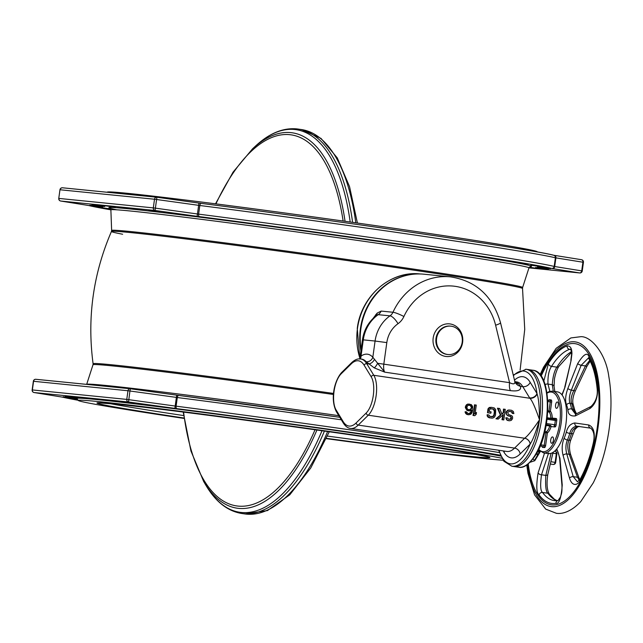 <?xml version="1.0" encoding="UTF-8"?>
<svg xmlns="http://www.w3.org/2000/svg" width="643" height="643" viewBox="0 0 643 643"><rect width="100%" height="100%" fill="white"/><g stroke="black" fill="none" stroke-linecap="round" stroke-linejoin="round"><path stroke-width="0.96" d="M326.274 438.647A217.085 3.826 7.9 0 0 488.206 458.925A217.085 3.826 -172.1 0 0 503.091 460.211M501.845 458.242A217.085 3.826 -172.1 0 0 313.704 429.243A217.085 3.826 -172.1 0 0 98.524 401.602A217.085 3.826 7.9 0 0 78.366 400.501L76.847 398.491A218.861 3.858 7.9 0 1 97.165 399.6A218.861 3.858 -172.1 0 1 308.471 426.671A218.861 3.858 -172.1 0 1 500.744 456.08M184.043 418.424A217.085 3.826 7.9 0 1 78.366 400.501M77.546 399.407L69.87 398.459L77.739 399.665M63.207 396.755L76.268 398.572L63.207 396.755M65.321 396.233L78.197 398.049L65.321 396.233M76.212 396.956L88.662 398.732L76.212 396.956M95.453 398.885L107.252 400.597L95.453 398.885M122.307 401.963L133.254 403.563L122.307 401.963M155.751 406.054L165.669 407.525L155.751 406.054M194.483 411.006L203.252 412.332L194.483 411.006M237.034 416.632L244.557 417.789L237.034 416.632M281.755 422.716L274.939 421.888L281.755 422.716M326.933 429.018L318.848 428.013L326.933 429.018M370.826 435.303L361.535 434.121L370.826 435.303M411.753 441.323L401.361 439.981L411.753 441.323M448.139 446.861L436.79 445.358L448.139 446.861M478.593 451.683L466.472 450.06L478.593 451.683M500.423 455.365L489.259 453.902L500.495 455.541M537.427 251.976L537.259 251.751A217.085 3.826 -172.1 0 0 367.249 224.447A217.085 3.826 -172.1 0 0 127.418 193.318A217.085 3.826 7.9 0 0 107.285 192.088L107.068 192.249M529.173 267.424L538.191 268.565L529.31 267.223M96.522 206.982L109.511 208.766L96.522 206.982M89.787 205.238L102.84 207.054L89.787 205.238M91.901 204.723L104.777 206.54L91.901 204.723M102.784 205.447L115.234 207.223L102.784 205.447M122.025 207.376L133.824 209.079L122.025 207.376M148.887 210.446L159.826 212.053L148.887 210.446M182.323 214.537L192.241 216.016L182.323 214.537M221.063 219.496L229.824 220.822L221.063 219.496M263.606 225.122L271.129 226.28L263.606 225.122M308.327 231.199L301.511 230.371L308.327 231.199M353.505 237.508L345.42 236.495L353.505 237.508M397.398 243.793L388.107 242.612L397.398 243.793M438.325 249.814L427.933 248.471L438.325 249.814M474.719 255.343L463.37 253.848L474.719 255.343M505.165 260.174L493.052 258.55L505.165 260.174M528.506 264.104L515.839 262.384L528.506 264.104M543.841 266.998L530.853 265.213L543.841 266.998M550.577 268.734L537.524 266.917L550.577 268.734M548.463 269.256L535.587 267.44L548.463 269.256M341.329 419.799A238.826 4.212 -172.1 0 0 177.299 397.527A2.315 1.157 -82.7 0 1 178.73 395.421L130.368 388.766A2.315 2.315 0 0 0 130.28 388.75A2.315 2.098 95.7 0 0 127.973 390.751L129.934 391L130.368 388.766A2.315 2.098 95.7 0 0 130.28 388.75L35.879 379.29A2.315 2.315 0 0 0 33.348 381.283L33.565 381.291A2.315 2.098 -84.3 0 1 35.96 379.306L130.191 388.75M550.304 464.013L553.052 464.455A2.315 2.098 95.7 0 0 553.141 464.463L553.052 464.455A2.315 1.768 -80.9 0 0 555.134 462.373L556.332 453.725L556.87 453.829A2.315 2.315 0 0 0 554.941 451.225A2.315 1.768 -80.9 0 0 554.893 451.217L554.941 451.225A2.315 1.768 -80.9 0 1 556.332 453.725L552.892 453.178M550.858 461.69L555.665 462.478L556.87 453.829M553.141 464.463L553.141 464.463A2.315 2.315 0 0 0 555.665 462.478M33.862 392.479A2.315 1.841 -80.8 0 0 34.071 392.535L34.071 392.535A2.315 1.841 -80.8 0 0 34.127 392.543A2.315 2.098 -84.3 0 1 32.367 389.939L32.15 389.931A2.315 2.315 0 0 0 34.071 392.535L62.05 397.077A2.315 1.841 99.2 0 1 62.001 397.069M130.368 388.766L176.696 395.148L174.864 408.385L176.921 408.659A2.315 1.157 -82.7 0 1 176.094 406.175L126.767 399.399A2.315 2.098 95.7 0 0 128.528 402.004L129.934 391L177.299 397.527L176.094 406.175A238.826 4.212 7.9 0 1 499.354 452.592M360.908 350.965A63.094 57.227 -84.3 0 1 360.393 328.734A63.094 57.227 95.7 0 1 411.568 274.448M197.12 216.321L199.483 216.635A2.315 1.198 -82.7 0 1 198.623 214.143L197.441 213.982L197.12 216.321L155.067 210.486L155.389 208.147L153.307 207.89L154.513 199.234L156.587 199.499L156.908 197.248A2.315 2.098 95.7 0 0 154.513 199.234L60.177 189.781A2.315 2.098 -84.3 0 1 62.572 187.796L156.731 197.232M59.96 189.773L58.762 198.422L59.96 189.773A2.315 2.315 0 0 1 62.484 187.78L156.82 197.24A2.315 2.315 0 0 1 156.908 197.248L198.952 203.084L198.639 205.334L199.82 205.495A2.315 1.198 -82.7 0 1 201.299 203.397A2.315 1.198 -82.7 0 1 201.323 203.397A236.511 4.171 7.9 0 1 553.43 255.199M60.522 200.986A2.315 1.768 -80.9 0 0 60.683 201.026L60.683 201.026A2.315 1.768 -80.9 0 0 60.731 201.034A2.315 2.098 -84.3 0 1 58.971 198.43L153.307 207.89A2.315 2.098 95.7 0 0 155.067 210.486L60.731 201.034L87.753 205.358A2.315 1.768 99.1 0 1 87.705 205.35A2.315 1.768 99.1 0 1 87.657 205.342M554.547 255.392L581.465 259.7A2.315 1.768 99.1 0 1 581.513 259.708L581.513 259.708A2.315 1.768 99.1 0 1 582.904 262.215L583.442 262.32A2.315 2.315 0 0 0 581.513 259.708L554.499 255.384A2.315 1.768 -80.9 0 0 554.451 255.375L553.719 255.255M551.598 268.436L552.61 268.613A2.315 1.768 -80.9 0 0 554.692 266.54L555.89 257.891A2.315 1.768 -80.9 0 0 554.499 255.384L553.663 255.239A2.315 2.291 104.2 0 1 555.383 257.795L582.904 262.215L581.706 270.864A2.315 1.768 99.1 0 1 579.632 272.937A2.315 2.098 95.7 0 0 579.713 272.954L579.713 272.954A2.315 2.315 0 0 0 582.245 270.968L554.186 266.443A2.315 2.291 104.2 0 1 551.598 268.436A236.511 4.171 -172.1 0 0 199.483 216.635M514.167 466.561A49.013 20.616 98.4 0 1 513.765 466.513A49.013 20.616 98.4 0 0 530.66 453.805A49.013 20.616 -81.6 0 0 542.459 401.795A49.013 20.616 -81.6 0 0 528.032 369.532A49.013 20.616 98.4 0 1 541.366 420.554A49.013 20.616 98.4 0 1 514.167 466.561M499.024 450.293A46.875 19.716 -81.6 0 0 530.145 444.096L530.178 444.04C532.822 440.053 535.94 431.967 539.517 419.799C539.373 406.561 538.569 397.961 537.106 394.006L536.993 393.516A6.06 4.903 -31.3 0 1 529.631 397.896L522.783 386.644A35.108 14.773 -81.6 0 0 516.731 381.926L514.906 381.653M530.178 444.04A5.707 4.517 45.6 0 0 524.632 438.204C527.477 436.332 532.436 430.199 539.517 419.799C535.225 407.397 532.01 400.219 529.856 398.258L529.631 397.896M503.212 450.912L504.08 452.342A40.814 17.168 -81.6 0 0 520.131 453.958L530.145 444.096A5.707 4.517 45.4 0 0 524.6 438.245L368.278 415.209L358.231 425.103A35.108 14.773 98.4 0 1 350.475 428.447L506.829 451.442A35.108 14.773 -81.6 0 0 514.585 448.099L524.6 438.245M537.106 394.006A6.06 4.847 -32.7 0 1 529.856 398.258L373.816 375.303A22.81 9.597 98.4 0 1 376.123 395.766A22.81 9.597 98.4 0 1 368.278 415.209A2.138 1.696 -134.6 0 1 366.205 413.007L356.15 422.909A32.97 13.873 98.4 0 1 343.185 421.607L336.12 409.993A20.672 8.697 98.4 0 1 334.03 391.458A20.672 8.697 98.4 0 1 341.136 373.84L351.182 363.938A32.97 13.873 98.4 0 1 364.155 365.24L371.22 376.854A20.672 8.697 98.4 0 1 373.302 395.389A20.672 8.697 98.4 0 1 366.205 413.007M509.602 411.383L511.555 411.898L512.246 413.377L513.87 413.594L513.355 411.448L511.482 410.258L508.235 410.033L506.089 412.01A22.81 9.597 98.4 0 1 505.977 413.144L506.957 415.129L510.421 416.551L511.032 417.797A22.81 9.597 98.4 0 1 510.952 418.247L509.28 419.381M509.923 419.244L508.597 419.26L507.552 417.958L505.904 417.733L505.969 418.432L507.022 420.209L509.61 420.787L511.306 420.345L512.551 418.689L512.6 416.857L511.932 415.836L508.452 414.405L507.705 412.46L508.862 411.48L511.289 411.608L512.061 411.954L512.672 413.417L513.87 413.594M502.898 414.96A22.81 9.597 98.4 0 1 501.974 419.694L503.815 419.935L505.277 409.342L504.08 409.165L503.582 412.774L501.966 414.14L499.683 408.522L498.084 408.281L500.809 415.121L496.613 418.874L498.212 419.107L503.332 414.574L502.609 419.758L503.815 419.935M498.084 408.281L497.441 408.217L500.423 415.081L495.97 418.81L498.212 419.107M504.08 409.165L503.445 409.101A22.81 9.597 98.4 0 1 503.18 412.734L501.588 414.108M491.485 407.316L489.018 407.67L487.892 409.334A22.81 9.597 98.4 0 1 487.498 412.726L490.874 413.2L491.059 411.85L489.259 411.584L489.508 409.784L490.464 408.771L493.864 409.269L494.78 411.48L494.314 414.856L493.494 416.351L490.199 416.551L488.793 414.968L487.587 414.791L487.635 415.941L490.014 417.902L492.843 418.087L494.628 416.977L495.512 415.032L495.665 409.535L494.25 407.951L491.485 407.316L488.664 408.506L487.868 412.758L490.874 413.2M487.587 414.791L487.153 414.743L487.129 415.892L488.431 417.468L491.815 418.167M491.204 408.675L493.358 409.221L494.379 411.44A22.81 9.597 98.4 0 1 493.912 414.815L493.02 416.302L491.477 416.768M476.487 412.468L475.064 413.867L476.286 405.082L475.089 404.905L473.618 415.491L474.815 415.667L476.238 414.269L476.487 412.468L474.582 413.819M475.089 404.905L474.446 404.841A22.81 9.597 98.4 0 1 472.975 415.426L474.815 415.667M469.286 404.045L466.609 404.6L465.46 406.497A22.81 9.597 98.4 0 1 465.339 407.622L466.995 410.395L469.35 410.957L471.705 410.154L470.965 412.573L469.808 413.553L467.975 413.513L466.561 411.922L465.564 411.777L467.051 414.293L468.819 414.783L470.941 414.18L472.227 412.3L472.862 409.173L472.637 406.384L471.255 404.568L468.257 404.125L467.164 404.656L465.886 406.537L466.472 409.615L469.35 410.957M465.564 411.777L465.114 411.737L465.178 412.436L466.432 414.237L468.819 414.783M471.295 410.379A22.81 9.597 98.4 0 1 471.263 410.564L470.515 412.525L468.634 413.634M468.86 405.162L470.379 405.612L471.432 407.606A22.81 9.597 98.4 0 1 471.359 408.281L469.334 409.824M343.185 421.607A2.138 1.728 -31.3 0 0 343.274 422.998L336.209 411.391C329.875 398.186 334.842 380.077 341.554 372.594L351.6 362.7C354.799 359.71 357.829 358.464 360.699 358.971L361.655 359.107A35.108 14.773 98.4 0 1 366.148 361.72L374.226 367.852L384.715 372.152L510.478 390.655C518.089 391.563 521.417 390.116 520.468 386.306L518.7 383.863L514.971 381.797M366.148 361.72A5.707 4.887 137.8 0 0 372.827 357.251L384.715 372.152A8.914 3.745 98.4 0 1 383.815 364.163L509.577 382.665A8.914 3.745 -81.6 0 0 510.478 390.655M360.699 358.971A35.108 14.773 98.4 0 1 366.751 363.697L368.527 363.954A5.707 3.641 132.3 0 0 374.314 359.702M360.233 358.915A5.707 4.822 55.6 0 0 361.028 356.069A40.814 17.168 98.4 0 1 372.827 357.251L375.078 341.039L386.813 342.59L383.815 364.163L377.618 363.295A5.707 1.551 117.7 0 1 374.226 367.852M359.919 358.264L359.807 358.89A5.707 5.04 16.6 0 0 359.919 358.264L361.028 356.069L363.279 339.858L375.078 341.039A35.646 32.335 95.7 0 1 390.012 315.85A8.914 2.95 54.9 0 1 398.009 323.702A17.819 16.163 95.7 0 0 403.9 316.517A8.914 1.326 -155.4 0 0 392.961 312.257A8.914 8.086 -84.3 0 1 390.012 315.85L378.213 314.668A8.914 8.086 95.7 0 0 381.162 311.075L392.961 312.257A63.271 57.388 95.7 0 1 450.478 276.86L423.97 274.207A63.271 57.388 -84.3 0 0 361.109 349.503M373.036 318.462L377.152 313.109L381.162 311.075M362.451 339.809C364.002 329.658 368.712 321.524 376.581 315.416L378.213 314.668A35.646 32.335 -84.3 0 0 363.279 339.858L362.451 339.809L359.759 359.107M403.9 316.517A54.358 49.31 95.7 0 1 453.082 286.079A54.358 49.31 95.7 0 1 495.6 325.205L509.577 382.665C513.765 384.691 515.461 384.08 514.657 380.833L500.519 322.722C492.86 296.19 476.182 280.903 450.478 276.86M447.432 354.462A14.259 12.932 95.7 0 0 447.97 354.526A14.259 12.932 95.7 0 0 462.229 341.931A14.259 12.932 95.7 0 0 451.354 326.218A14.259 12.932 95.7 0 0 450.815 326.154A14.259 12.932 95.7 0 0 436.557 338.757A14.259 12.932 95.7 0 0 447.432 354.462M514.73 381.138A8.914 7.756 163.1 0 0 514.778 381.283A8.914 7.756 163.1 0 0 514.778 381.291A8.914 7.756 163.1 0 0 520.468 386.306L522.783 386.644A6.06 4.903 -31.3 0 0 530.154 382.272A41.168 17.321 -81.6 0 0 514.488 380.142M518.7 383.863A8.914 7.113 -51.9 0 1 515.557 382.633L514.713 381.066M510.614 418.89L511.089 418.939L510.429 419.3M510.952 418.247L511.386 418.288L511.089 418.939M511.032 417.797L511.386 418.288M510.944 417.09L511.45 417.837M510.421 416.551L511.338 417.13M509.859 416.246L510.807 416.592M508.653 416.069L510.237 416.278M507.689 415.691L509.039 416.101M506.957 415.129L508.066 415.732M506.274 414.108L507.327 415.161M505.977 413.144L506.652 414.14M506.089 412.01L506.539 412.059L506.379 413.184M506.555 411.166L507.062 411.215L506.539 412.059M507.407 410.371L507.986 410.435L507.062 411.215M508.235 410.033L508.846 410.097L507.986 410.435M509.883 410.017L508.846 410.097M512.246 413.377L512.672 413.417M512.109 412.669L512.567 412.718M511.555 411.898L512.061 411.954M510.775 411.552L511.289 411.608M507.97 420.578L509.61 420.787M507.022 420.209L508.613 420.643M506.379 419.421L507.64 420.265M505.969 418.432L506.933 419.477M506.354 417.781L506.459 418.48M466.866 408.289L467.148 406.263L468.297 405.283L470.33 405.355L471.745 406.939L471.464 408.964L470.338 409.72L468.305 409.655L466.866 408.289M503.18 412.734L503.582 412.774M501.974 419.694L502.609 419.758M495.97 418.81L496.613 418.874M487.892 409.334L488.342 409.382M488.158 408.458L488.664 408.506M489.018 407.67L489.588 407.726M489.837 407.332L490.448 407.389M489.371 417.837L490.014 417.902M488.431 417.468L489.042 417.532M487.732 416.905L488.31 416.961M487.129 415.892L487.635 415.941M492.329 416.656L492.835 416.712M493.02 416.302L493.494 416.351M493.551 415.683L493.985 415.732M493.912 414.815L494.314 414.856M494.379 411.44L494.78 411.48M494.274 410.499L494.708 410.547M493.928 409.768L494.403 409.816M493.358 409.221L493.864 409.269M492.578 408.876L493.093 408.932M472.975 415.426L473.618 415.491M465.46 406.497L465.886 406.537M465.95 405.42L466.44 405.468M466.609 404.6L467.164 404.656M467.638 404.061L468.257 404.125M467.381 414.606L468.016 414.671M466.432 414.237L467.051 414.293M465.588 413.417L466.143 413.473M465.178 412.436L465.669 412.485M469.286 413.497L469.808 413.553M469.977 413.144L470.467 413.192M470.515 412.525L470.965 412.573M470.837 411.882L471.255 411.922M471.432 407.606L471.849 407.646M471.295 406.89L471.745 406.939M470.949 406.159L471.44 406.207M470.379 405.612L470.901 405.669M469.792 405.299L470.33 405.355M546.116 425.465L549.781 426.004A1.069 0.45 98.4 0 1 550.295 425.377L546.269 424.605M547.788 410.845L548.993 411.022A1.069 0.45 -81.6 0 0 549.138 412.034A1.069 0.908 139.6 0 0 550.4 411.207L548.993 411.022L550.255 401.923L551.662 402.116L550.4 411.207A11.767 4.951 98.4 0 1 552.281 418.103L550.85 418.304A1.069 0.45 -81.6 0 0 550.947 418.81M553.334 437.939A3.207 1.35 -81.6 0 0 552.538 436.918A3.207 1.35 -81.6 0 0 551.003 438.727A3.207 1.35 -81.6 0 0 550.81 442.247A3.207 1.35 -81.6 0 0 551.606 443.268A3.207 1.35 -81.6 0 0 553.133 441.46A3.207 1.35 -81.6 0 0 553.334 437.939M556.283 402.807A3.207 1.35 -81.6 0 0 555.504 406.207A3.207 1.35 -81.6 0 0 556.452 408.321A3.207 1.35 -81.6 0 0 557.561 407.485A3.207 1.35 -81.6 0 0 558.333 404.085A3.207 1.35 -81.6 0 0 557.385 401.971A3.207 1.35 -81.6 0 0 556.283 402.807M559.072 445.495A31.194 13.117 98.4 0 1 548.318 453.58L543.52 452.881A31.194 13.117 98.4 0 0 554.274 444.787A31.194 13.117 98.4 0 0 561.781 411.689A31.194 13.117 98.4 0 0 552.602 391.161L557.401 391.868A31.194 13.117 -81.6 0 1 566.579 412.396A31.194 13.117 -81.6 0 1 559.072 445.495M542.025 446.242A2.138 0.9 98.4 0 0 542.652 447.383L544.444 447.56A2.138 0.9 98.4 0 0 545.634 445.535L547.386 432.908A1.069 0.9 -126.1 0 0 546.405 431.766A10.69 4.501 98.4 0 0 549.781 426.004L551.107 426.574A11.767 4.951 98.4 0 1 547.386 432.908L544.605 432.522M551.726 418.923A1.069 0.973 95.7 0 0 552.281 418.103L556.131 418.489A2.138 0.9 98.4 0 1 556.734 420.699L556.139 424.935A2.138 0.9 98.4 0 1 554.949 426.96L551.107 426.574A1.069 0.973 -84.3 0 0 550.295 425.377L546.237 424.782M544.846 431.541L546.405 431.766A1.069 0.45 -81.6 0 0 545.979 432.723L544.227 445.35A1.069 0.45 98.4 0 1 543.632 446.363A1.069 0.973 -84.3 0 1 544.444 447.56M537.331 455.574L537.218 454.119A76.855 32.335 98.4 0 1 537.146 452.527M533.047 458.941L534.317 460.372M534.646 460.468L534.124 460.533L535 459.456A2.853 2.202 31 0 0 534.775 460.718L540.329 451.499M530.194 462.229L534.775 460.718M556.774 448.87L559.957 458.363L562.239 484.991C561.243 498.052 559.137 504.152 555.922 503.308A80.005 33.653 98.4 0 1 551.999 503.445A80.005 33.653 98.4 0 1 539.051 494.861C536.423 493.068 536.109 485.754 538.095 472.902L544.557 453.034M543.825 381.09L548.407 363.616A80.005 33.653 98.4 0 1 567.142 345.886C570.357 345.797 571.948 348.426 571.924 353.771L571.121 360.345L565.036 387.086L562.111 395.067M541.173 376.131A81.452 34.264 98.4 0 1 574.328 343.571A81.452 34.264 -81.6 0 1 597.251 427.659A81.452 34.264 -81.6 0 1 551.935 504.9A81.452 34.264 98.4 0 1 528.249 463.981M539.051 494.861A2.853 2.371 -35.7 0 1 542.539 492.466C540.466 491.035 540.12 485.144 541.502 474.775L548.632 452.857M538.095 472.902A2.853 1.559 18 0 0 541.502 474.775L545.811 475.41C545.256 485.979 545.947 491.927 547.892 493.253L542.539 492.466A76.855 32.335 -81.6 0 0 554.354 500.632L558.028 500.584L560.487 496.991C561.331 493.551 562.167 493.961 561.942 485.328A2.853 0.675 175.1 0 1 562.239 484.991M555.697 450.116L556.476 450.277A26.733 11.244 -81.6 0 0 556.541 450.285L556.653 450.309M559.957 458.363A2.853 0.675 175.1 0 0 559.651 458.708L561.942 485.328M597.596 388.235C597.837 397.784 595.281 404.551 589.92 408.538L575.324 415.917C570.574 416.391 568.107 414.397 567.922 409.929A24.177 10.167 -81.6 0 0 566.547 404.889C564.996 400.75 565.43 395.284 567.849 388.501L577.671 363.625C583.587 354.132 587.372 351.874 589.036 356.849A80.005 33.653 98.4 0 1 597.596 388.235A2.853 1.31 174.4 0 0 597.17 389.015C597.861 395.951 595.82 401.762 591.054 406.44L576.458 413.803A2.853 2.291 -116.8 0 1 576.466 413.803L575.461 414.036L571.539 408.876A26.733 11.244 -81.6 0 0 570.019 403.298C568.806 400.002 569.24 395.63 571.322 390.18L581.143 365.304L588.305 358.119L589.004 358.882A2.853 2.275 150.4 0 0 590.555 359.871M580.235 480.305C579.134 483.657 572.72 488.551 569.513 478.111L563.075 455.405C561.588 449.24 561.958 443.469 564.184 438.092A24.177 10.167 -81.6 0 0 566.338 432.128C567.729 426.687 570.558 423.641 574.818 422.973L588.747 424.983C593.674 426.984 595.322 433.052 593.674 443.188A80.005 33.653 98.4 0 1 580.235 480.305A2.853 1.712 -151.2 0 1 580.219 479.107L577.47 481.808L573.21 476.632L566.78 453.926C565.446 448.943 565.655 444.305 567.399 440.013A26.733 11.244 -81.6 0 0 569.786 433.422C570.896 429.098 573.243 426.687 576.827 426.18L590.772 428.174A2.853 2.451 98.1 0 1 588.747 424.983M551.115 453.227L545.811 475.41A2.853 1.632 -166.6 0 0 547.836 474.357C546.454 483.568 546.96 490.151 549.355 494.105L549.355 494.105A2.853 2.371 144.3 0 0 547.892 493.253A76.855 32.335 98.4 0 0 556.951 500.712M553.068 452.35A2.853 1.632 -166.5 0 1 551.372 453.219M571.394 351.753A76.855 32.335 -81.6 0 0 556.878 367.153C554.346 370.882 552.811 376.734 552.281 384.707L553.277 391.265M571.474 352.348L558.775 366.51C557.007 369.267 555.56 373.422 554.435 378.976L554.065 386.459A2.853 2.275 171.3 0 0 552.281 384.707L547.973 384.072C547.715 376.107 548.897 370.207 551.533 366.373A76.855 32.335 98.4 0 1 569.529 349.342L570.486 349.205M565.036 387.086L561.894 394.778M545.135 384.723A2.853 2.21 -14.5 0 1 547.973 384.072L549.845 391.338M571.121 360.345L564.755 387.118M576.232 413.907L573.162 409.109A26.733 11.244 -81.6 0 0 571.643 403.539C570.478 400.251 571.201 395.919 573.813 390.55L585.452 365.939L589.776 360.297M577.671 363.625A2.853 0.667 21.5 0 0 581.143 365.304L585.452 365.939A2.853 0.571 25.3 0 0 587.027 366.124L590.194 361.133M567.849 388.501A2.853 0.667 21.5 0 0 571.322 390.18L573.813 390.55A2.853 0.571 25.3 0 0 575.389 390.735L587.027 366.124M589.92 408.538A2.853 2.291 -116.8 0 1 591.054 406.44M575.324 415.917A2.853 2.291 -116.8 0 1 576.458 413.803M579.335 426.55A2.853 2.339 -81.8 0 1 579.319 426.542L590.941 428.214L579.319 426.542C579.013 425.795 577.518 426.807 574.858 429.604L570.88 439.699C569.095 444.257 569.055 449.336 570.759 454.931L579.013 477.91A2.853 1.366 160.2 0 0 577.518 477.267L579.335 480.466M574.818 422.973A2.853 2.451 98.1 0 0 576.827 426.18L579.319 426.542C575.147 427 572.511 429.371 571.418 433.663A26.733 11.244 98.4 0 1 569.031 440.254C567.303 443.694 567.383 448.372 569.264 454.288L577.518 477.267L573.21 476.632A2.853 1.463 -15.8 0 0 569.513 478.111M570.759 454.931A2.853 1.366 160.3 0 0 569.264 454.288L566.78 453.926A2.853 1.463 -15.8 0 0 563.075 455.405M183.986 418.022A198.365 3.496 7.9 0 1 115.499 404.093A198.365 3.496 7.9 0 1 376.661 438.622A198.365 3.496 7.9 0 1 471.407 456.458A198.365 3.496 7.9 0 1 326.419 438.333M62.966 397.245A236.511 4.171 -172.1 0 0 78.197 400.276L62.741 397.197A2.315 2.283 -76.5 0 0 62.966 397.237L62.106 397.085A2.315 1.841 99.2 0 1 62.05 397.077L62.749 397.205M174.864 408.385L128.528 402.004L34.127 392.543L62.106 397.085M500.35 455.196A236.511 4.171 -172.1 0 0 176.921 408.659M477.653 454.609A196.051 3.456 7.9 0 1 469.647 453.854A196.051 3.456 7.9 0 1 327.416 436.083M183.649 415.579A196.051 3.456 7.9 0 1 109.406 403.507M201.275 203.389L156.908 197.248M579.713 272.954L528.964 267.866L579.632 272.937L552.61 268.613M88.766 205.543A236.511 4.171 -172.1 0 0 110.877 209.843L88.533 205.495A2.315 2.291 -75.8 0 0 88.766 205.543L87.753 205.358M530.218 266.54A213.323 3.762 -172.1 0 0 377.144 241.229A213.323 3.762 -172.1 0 0 128.713 208.822A213.323 3.762 -172.1 0 0 116.913 209.827M530.411 266.483L528.956 267.898A211.041 3.721 -172.1 0 0 365.771 241.575A211.041 3.721 -172.1 0 0 130.497 211.017A211.041 3.721 -172.1 0 0 110.877 209.891L109.857 208.123M111.633 230.467L111.448 231.456A207.512 3.657 -172.1 0 1 130.73 232.597A207.512 3.657 -172.1 0 1 361.262 262.529A207.512 3.657 -172.1 0 1 522.534 288.498L522.622 287.501A207.464 3.657 -172.1 0 0 362.202 261.621A207.464 3.657 -172.1 0 0 130.923 231.584A207.464 3.657 -172.1 0 0 111.633 230.467L110.877 209.891M333.596 393.46A207.512 3.657 -172.1 0 0 112.38 364.854A207.512 3.657 -172.1 0 0 93.09 363.745C87.022 317.955 93.139 273.862 111.448 231.456A207.512 3.657 -172.1 0 0 122.636 234.237M333.5 394.489A207.464 3.657 -172.1 0 0 112.284 365.883A207.464 3.657 -172.1 0 0 93.002 364.75L86.66 384.385M338.813 415.667A211.041 3.721 -172.1 0 0 106.288 385.503A211.041 3.721 -172.1 0 0 86.676 384.345M178.754 395.421A236.511 4.171 7.9 0 1 339.793 417.283L178.73 395.421A2.315 1.157 -82.7 0 1 178.754 395.421M33.565 381.291L127.973 390.751L126.767 399.399L32.367 389.939L33.565 381.291M538.657 450.896L539.823 451.081M359.887 358.288A63.094 57.227 -84.3 0 1 357.476 328.444A63.094 57.227 -84.3 0 1 420.032 273.966M197.441 213.982L155.389 208.147L156.587 199.499L198.639 205.334L197.441 213.982M555.383 257.795L554.186 266.443A238.826 4.212 7.9 0 0 198.623 214.143L199.82 205.495A238.826 4.212 -172.1 0 1 555.383 257.795M357.412 223.049L349.551 186.623L337.254 157.881L320.994 138.39L301.398 129.54A194.266 81.725 98.4 0 1 355.796 222.816M296.632 128.881A194.266 81.725 98.4 0 1 298.207 129.074A194.266 81.725 98.4 0 1 352.605 222.365M324.418 431.083A194.266 81.725 98.4 0 1 243.239 513.669A194.266 81.725 98.4 0 1 241.664 513.476L244.854 513.942A194.266 81.725 98.4 0 0 246.43 514.135A194.266 81.725 98.4 0 0 327.617 431.541M322.006 430.746A193.366 81.34 98.4 0 1 241.398 512.479A193.366 81.34 98.4 0 1 205.728 484.991C215.477 501.62 227.453 511.113 241.664 513.476M215.509 203.823L233.047 172.163L252.546 148.822L255.593 146.001A193.366 81.34 98.4 0 1 294.55 129.484A193.366 81.34 98.4 0 1 350.186 222.028M252.546 148.822A189.709 79.804 98.4 0 1 290.765 132.619A189.709 79.804 98.4 0 1 345.058 221.305M316.927 430.03A189.709 79.804 98.4 0 1 238.625 508.38A189.709 79.804 98.4 0 1 203.622 481.406L190.923 450.944L183.207 412.059M215.927 203.871A187.523 78.888 98.4 0 1 289.655 134.668A187.523 78.888 98.4 0 1 343.129 221.031M315.038 429.765A187.523 78.888 98.4 0 1 238.111 506.097A187.523 78.888 98.4 0 1 183.601 412.107M498.614 450.237L503.839 461.208L511.844 466.231A49.013 20.616 -81.6 0 0 512.246 466.279A49.013 20.616 -81.6 0 0 539.517 419.799A49.013 20.616 -81.6 0 0 526.111 369.251A49.013 20.616 -81.6 0 0 525.717 369.203M520.131 453.958A5.707 4.517 45.4 0 0 514.585 448.099L358.231 425.103A2.138 1.696 -134.6 0 1 356.15 422.909M530.154 382.272L536.993 393.516A46.875 19.716 -81.6 0 0 513.403 375.673M504.08 452.342A5.707 4.614 148.7 0 0 504.377 451.081M336.209 411.391A2.138 1.728 -31.3 0 1 336.12 409.993M341.554 372.594A2.138 1.696 45.4 0 0 341.136 373.84M351.6 362.7A2.138 1.696 45.4 0 0 351.182 363.938M364.155 365.24A2.138 1.728 148.7 0 1 366.751 363.697L373.816 375.303A2.138 1.728 148.7 0 0 371.22 376.854M376.324 315.609A8.914 5.329 44.8 0 0 377.152 313.109M495.6 325.205A8.914 1.358 -13.7 0 0 500.519 322.722M398.009 323.702A26.733 24.249 95.7 0 0 386.813 342.59M450.156 323.951A16.396 14.869 95.7 0 0 433.181 338.025A16.396 14.869 95.7 0 0 445.647 356.431A16.396 14.869 95.7 0 0 462.614 342.357A16.396 14.869 95.7 0 0 450.156 323.951M450.815 326.154L450.221 326.097A14.259 12.932 95.7 0 0 435.962 338.692A14.259 12.932 95.7 0 0 446.837 354.406A14.259 12.932 95.7 0 0 447.375 354.47L447.97 354.526M375.657 316.187A8.914 4.429 38.8 0 0 375.834 314.475M513.243 375.022L526.111 369.251L532.83 370.239A49.013 20.616 98.4 0 1 547.265 402.502A49.013 20.616 98.4 0 1 535.458 454.505A49.013 20.616 98.4 0 1 518.563 467.22L511.844 466.231M556.139 424.935L554.732 424.75A1.069 0.45 98.4 0 1 554.137 425.762A1.069 0.973 -84.3 0 1 554.949 426.96M556.131 418.489A1.069 0.973 -84.3 0 1 555.038 419.405A1.069 0.45 98.4 0 1 555.03 419.405A1.069 0.45 98.4 0 1 555.319 420.514L554.732 424.75L546.446 423.528M556.734 420.699L547.056 419.292M555.022 419.405L547.177 418.255L555.062 419.413M547.732 411.825L549.138 412.034A10.69 4.501 -81.6 0 1 550.85 418.304L547.233 417.773M551.662 402.116A2.138 0.9 98.4 0 0 551.059 399.906A1.069 0.973 -84.3 0 1 549.966 400.822A1.069 0.45 98.4 0 1 549.966 400.822A1.069 0.45 98.4 0 1 550.255 401.923L547.812 401.57M548.206 400.645L548.559 400.613A1.069 0.973 95.7 0 0 549.267 399.729A2.138 0.9 98.4 0 0 548.391 400.597M551.059 399.906L549.267 399.729M547.016 393.194A30.117 12.667 98.4 0 1 560.013 407.252A30.117 12.667 98.4 0 1 553.101 443.863A30.117 12.667 98.4 0 1 538.762 449.328M545.634 445.535L540.707 444.827M542.652 447.383A1.069 0.973 95.7 0 0 541.84 446.186L540.289 445.872M536.326 453.982L537.218 454.119A2.853 1.125 -3.1 0 1 538.087 454.336M555.769 450.036A2.853 2.588 97.6 0 0 556.541 450.285L556.549 450.285C557.529 450.124 558.566 452.929 559.651 458.708M555.801 450.004A2.853 2.58 100.7 0 0 556.549 450.293L556.476 450.277M555.922 503.308A2.853 2.564 -99.5 0 1 558.028 500.584M527.453 464.584A83.228 35.011 98.4 0 0 551.694 506.668A83.228 35.011 -81.6 0 0 597.998 427.732A83.228 35.011 -81.6 0 0 574.569 341.811A83.228 35.011 98.4 0 0 540.586 375.327M558.775 366.51A2.853 1.873 -147.9 0 1 556.878 367.153L551.533 366.373A2.853 1.873 32.1 0 1 548.407 363.616M570.711 349.519L569.529 349.342A2.853 2.524 70.5 0 1 567.142 345.886M562.255 394.794A2.853 1.214 -152.7 0 1 562.231 394.151M571.924 353.771A2.853 1.374 -179.7 0 0 571.579 354.422L570.847 360.377M567.922 409.929A2.853 1.591 -9.8 0 1 571.539 408.876L573.162 409.109A2.853 1.591 -9.8 0 1 574.786 410.226L573.259 404.664A2.853 2.098 -22 0 0 571.643 403.539L570.019 403.298A2.853 2.098 -22 0 0 566.547 404.889M574.786 410.226L576.474 413.795M589.036 356.849A2.853 2.275 150.4 0 0 589.004 358.882C593.151 366.221 595.876 376.268 597.17 389.015M573.154 433.422A2.853 0.788 -164 0 1 571.418 433.663L569.786 433.422A2.853 0.788 16 0 1 566.338 432.128M570.88 439.699A2.853 1.447 -155.7 0 1 569.031 440.254L567.399 440.013A2.853 1.447 24.3 0 1 564.184 438.092M593.674 443.188A2.853 0.466 -167.3 0 1 593.328 442.858C594.847 436.123 593.995 431.228 590.772 428.174M97.913 402.839L115.587 404.101C154.778 407.951 264.82 422.371 355.9 435.592C405.637 442.802 442.931 448.557 467.782 452.833L488.889 457.093M522.622 287.501L528.956 267.898M522.534 288.498L524.736 329.377L520.123 370.046M93.09 363.745L93.002 364.75M178.73 395.421L176.696 395.148M32.15 389.931L33.348 381.283M359.831 358.706L357.267 328.436C361.036 295.965 390.711 270.245 420.401 273.998M88.517 205.495L60.683 201.026A2.315 2.315 0 0 1 58.762 198.422M553.679 255.247C534.936 249.757 335.019 220.372 201.299 203.397L198.952 203.084M583.442 262.32L582.245 270.968M301.398 129.54L296.519 128.865C282.767 127.716 269.12 133.431 255.593 146.001M329.272 431.774L310.762 467.959L289.784 494.805L267.424 510.59L244.854 513.942M203.622 481.406L205.728 484.991M343.274 422.998C345.428 426.325 347.831 428.142 350.475 428.447M532.83 370.239C551.525 371.324 552.618 428.085 536.166 454.271C529.551 464.198 523.691 468.514 518.563 467.22M538.561 449.746L543.52 452.881M546.952 392.728L549.443 391.458L552.602 391.161M538.738 453.251L538.633 449.835M535 459.456L539.967 451.209M549.355 494.105L554.306 499.185L557.079 500.704M553.133 452.174L547.836 474.357M540.072 374.676L543.528 367.233L556.163 348.313L570.855 337.945L580.436 336.731C590.411 335.598 605.77 352.846 608.808 376.476C611.694 393.034 611.71 411.223 608.865 431.027C605.907 450.639 600.699 467.919 593.256 482.861L580.733 501.628C570.542 512.423 561.556 514.103 556.388 513.299L545.69 509.111L534.574 494.885L527.967 473.328L526.778 465.058M554.065 386.459L554.837 391.491M570.598 349.221L570.437 349.165C570.871 348.972 571.249 350.724 571.579 354.422M573.259 404.664C572.157 401.232 572.865 396.586 575.389 390.735M579.013 477.91L579.825 479.766M593.328 442.858C590.121 456.86 585.757 468.948 580.219 479.107"/></g></svg>
